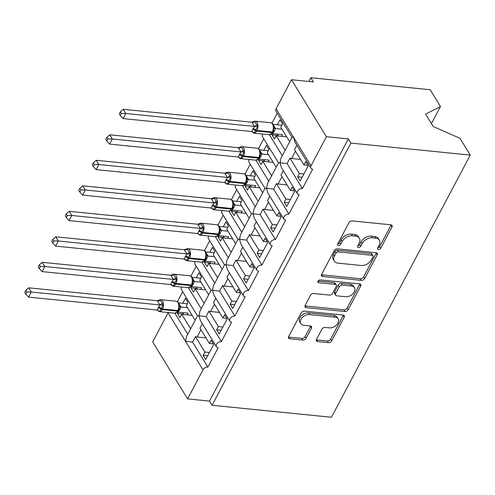 <?xml version="1.0" encoding="UTF-8"?>
<svg xmlns="http://www.w3.org/2000/svg" width="495" height="495" viewBox="0 0 495 495"><rect width="100%" height="100%" fill="white"/><g stroke="black" fill="none" stroke-linecap="round" stroke-linejoin="round"><path stroke-width="0.74" d="M378.44 249.548A1.819 1.219 148.5 0 0 380.686 248.292L391.953 227.019A2.599 1.745 148.5 0 0 392.021 225.442A2.599 1.745 148.5 0 0 390.864 224.798L352.168 220.912A2.599 1.745 148.5 0 0 348.956 222.701L337.689 243.973A1.819 1.219 148.5 0 0 337.646 245.081A1.819 1.219 148.5 0 0 338.456 245.526A1.819 1.219 148.5 0 0 340.702 244.276L342.163 241.523A8.322 5.581 148.5 0 1 352.434 235.806L355.657 236.134A8.322 5.581 148.5 0 1 359.358 238.188A8.322 5.581 148.5 0 1 359.141 243.231L357.687 245.984A1.819 1.219 148.5 0 0 357.637 247.085A1.819 1.219 148.5 0 0 358.448 247.537A1.819 1.219 148.5 0 0 360.694 246.287L362.154 243.534A8.322 5.581 148.5 0 1 372.426 237.817L375.649 238.138A8.322 5.581 148.5 0 1 379.349 240.199A8.322 5.581 148.5 0 1 379.133 245.242L377.679 247.995A1.819 1.219 148.5 0 0 377.629 249.096A1.819 1.219 148.5 0 0 378.44 249.548M377.741 247.871A1.819 1.219 148.5 0 0 379.659 246.621L390.926 225.343A2.599 1.745 148.5 0 0 391.118 224.841M337.757 243.856A1.819 1.219 148.5 0 0 339.675 242.6L341.129 239.846L342.163 241.523M357.749 245.86A1.819 1.219 148.5 0 0 359.667 244.61L361.127 241.857L362.154 243.534M316.515 339.341A2.599 1.745 148.5 0 0 316.447 340.919A2.599 1.745 148.5 0 0 317.604 341.562L328.463 342.651A2.599 1.745 148.5 0 0 331.675 340.863L344.186 317.233A2.599 1.745 148.5 0 0 344.254 315.662A2.599 1.745 148.5 0 0 343.097 315.018L304.4 311.126A2.599 1.745 148.5 0 0 301.189 312.914L288.678 336.544A2.599 1.745 148.5 0 0 288.61 338.122A2.599 1.745 148.5 0 0 289.767 338.766L302.884 340.084A2.599 1.745 148.5 0 0 306.089 338.295L311.448 328.185A2.599 1.745 148.5 0 0 311.516 326.607A2.599 1.745 148.5 0 0 310.359 325.964L303.856 325.308A6.955 4.665 148.5 0 1 300.762 323.588A6.955 4.665 148.5 0 1 302.315 317.518A6.955 4.665 148.5 0 1 309.524 314.597L335.004 317.153A6.955 4.665 148.5 0 1 338.097 318.879A6.955 4.665 148.5 0 1 336.544 324.949A6.955 4.665 148.5 0 1 329.33 327.869L325.085 327.443A2.599 1.745 148.5 0 0 321.874 329.231L316.515 339.341M279.576 162.694C278.042 162.867 278.202 162.898 280.052 162.793L280.937 158.258L292.007 137.344L275.987 111.208A3.972 2.667 -31.5 0 1 276.086 108.801L291.481 79.732L313.385 81.929L310.817 77.74L430.174 89.731L440.476 106.53L425.607 114.122L433.212 126.522L459.948 138.291L470.25 155.09L350.887 143.098L348.319 138.909L326.415 136.713L311.027 165.782A3.972 2.667 -31.5 0 0 310.922 168.189A3.972 2.667 -31.5 0 0 312.692 169.172L302.426 188.558A3.972 2.667 148.5 0 0 298.306 190.222A3.972 2.667 148.5 0 0 297.421 193.694A3.972 2.667 148.5 0 0 299.184 194.677L288.925 214.057A3.972 2.667 148.5 0 0 284.804 215.727A3.972 2.667 148.5 0 0 283.913 219.198A3.972 2.667 148.5 0 0 285.683 220.176L275.424 239.561A3.972 2.667 148.5 0 0 271.303 241.232A3.972 2.667 148.5 0 0 270.412 244.697A3.972 2.667 148.5 0 0 272.182 245.681L261.917 265.066A3.972 2.667 148.5 0 0 257.796 266.731A3.972 2.667 148.5 0 0 256.911 270.202A3.972 2.667 148.5 0 0 258.681 271.186L248.416 290.565A3.972 2.667 148.5 0 0 244.295 292.236A3.972 2.667 148.5 0 0 243.41 295.707A3.972 2.667 148.5 0 0 245.174 296.684L234.915 316.07A3.972 2.667 148.5 0 0 230.794 317.74A3.972 2.667 148.5 0 0 229.903 321.206A3.972 2.667 148.5 0 0 231.672 322.189L221.407 341.569A3.972 2.667 148.5 0 0 217.286 343.239A3.972 2.667 148.5 0 0 216.402 346.71A3.972 2.667 148.5 0 0 218.171 347.694L207.906 367.073A3.972 2.667 148.5 0 0 202.999 369.802L187.605 398.877L152.67 341.897L168.065 312.828L185.532 341.315L192.58 342.082L207.906 367.073M470.25 155.09L331.44 417.26L212.077 405.269L350.887 143.098M361.437 280.368A2.599 1.745 148.5 0 0 364.648 278.586L377.159 254.956A2.599 1.745 148.5 0 0 377.227 253.378A2.599 1.745 148.5 0 0 376.07 252.735L337.373 248.849A2.599 1.745 148.5 0 0 334.168 250.637L321.657 274.267A2.599 1.745 148.5 0 0 321.589 275.839A2.599 1.745 148.5 0 0 322.746 276.482L361.437 280.368L360.41 278.697A2.599 1.745 148.5 0 0 363.621 276.909L376.132 253.279A2.599 1.745 148.5 0 0 376.33 252.778M360.676 286.091L348.164 309.728A2.599 1.745 148.5 0 1 344.953 311.51L306.257 307.624A2.599 1.745 148.5 0 1 305.099 306.98A2.599 1.745 148.5 0 1 305.168 305.403L310.52 295.292A2.599 1.745 148.5 0 1 313.731 293.504L329.423 295.082A2.599 1.745 148.5 0 0 332.634 293.294L336.185 286.586A2.599 1.745 148.5 0 0 336.254 285.009A2.599 1.745 148.5 0 0 335.096 284.365L318.761 282.725A1.819 1.219 148.5 0 1 317.951 282.274A1.819 1.219 148.5 0 1 318.353 280.69A1.819 1.219 148.5 0 1 320.246 279.923L359.587 283.876A2.599 1.745 148.5 0 1 360.744 284.52A2.599 1.745 148.5 0 1 360.676 286.091L359.648 284.421L347.131 308.051L348.164 309.728M207.677 355.75L203.129 355.299L205.703 359.488L213.698 344.39L211.124 340.201L209.397 343.462L199.98 328.105L202.306 323.718M203.129 355.299L204.862 352.032L195.445 336.674L192.58 342.082M213.37 343.864L209.397 343.462M205.994 337.912L197.097 337.021A5.829 2.859 -152.1 0 1 195.445 336.674M209.404 352.489L204.862 352.032M198.557 315.705C197.029 315.878 197.183 315.915 199.033 315.81L200.376 320.574L216.402 346.71M195.24 261.533A3.972 2.667 148.5 0 0 194.968 264.225L210.994 290.361L199.918 311.275L199.033 315.81L206.087 316.577L221.407 341.569M188.378 287.694L201.267 308.725M181.733 287.032A3.972 2.667 148.5 0 0 181.467 289.73L197.486 315.866L186.417 336.779L185.532 341.315L202.999 369.802M174.871 313.199L187.766 334.224M221.178 330.252L216.637 329.794L219.205 333.983L227.199 318.885L224.631 314.696L222.899 317.957L213.481 302.6L215.808 298.213M216.637 329.794L218.363 326.527L208.946 311.169L206.087 316.577M226.877 318.359L222.899 317.957M219.495 312.413L210.598 311.516A5.829 2.859 -152.1 0 1 208.946 311.169M222.911 326.985L218.363 326.527M212.058 290.206C210.53 290.379 210.691 290.41 212.541 290.311L213.883 295.076L229.903 321.206M208.742 236.028A3.972 2.667 148.5 0 0 208.469 238.726L224.495 264.856L213.419 285.77L212.541 290.311L219.588 291.072L234.915 316.07M201.88 262.195L214.774 283.22M234.686 304.747L230.138 304.289L232.706 308.478L240.7 293.38L238.132 289.191L236.406 292.458L226.988 277.101L229.309 272.714M230.138 304.289L231.864 301.028L222.453 285.671L219.588 291.072M240.378 292.854L236.406 292.458M233.003 286.908L224.099 286.011A5.829 2.859 -152.1 0 1 222.453 285.671M236.412 301.48L231.864 301.028M225.565 264.701C224.031 264.875 224.192 264.912 226.042 264.806L227.384 269.571L243.41 295.707M222.243 210.524A3.972 2.667 148.5 0 0 221.977 213.221L237.996 239.357L226.92 260.271L226.042 264.806L233.089 265.574L248.416 290.565M215.381 236.69L228.275 257.716M248.187 279.242L243.639 278.79L246.213 282.979L254.201 267.882L251.633 263.693L249.907 266.954L240.49 251.596L242.81 247.209M243.639 278.79L245.371 275.523L235.954 260.166L233.089 265.574M253.879 267.356L249.907 266.954M246.504 261.403L237.606 260.512A5.829 2.859 -152.1 0 1 235.954 260.166M249.913 275.981L245.371 275.523M239.066 239.196C237.538 239.376 237.693 239.407 239.543 239.302L240.886 244.066L256.911 270.202M235.75 185.025A3.972 2.667 148.5 0 0 235.478 187.716L251.497 213.852L240.428 234.766L239.543 239.302L246.59 240.069L261.917 265.066M228.888 211.186L241.777 232.217M261.688 253.743L257.146 253.285L259.714 257.474L267.708 242.377L265.141 238.188L263.408 241.455L253.991 226.091L256.317 221.704M257.146 253.285L258.873 250.018L249.455 234.661L246.59 240.069M267.387 241.851L263.408 241.455M260.005 235.905L251.107 235.007A5.829 2.859 -152.1 0 1 249.455 234.661M263.42 250.476L258.873 250.018M252.568 213.698C251.039 213.871 251.2 213.908 253.05 213.803L254.387 218.567L270.412 244.697M249.251 159.52A3.972 2.667 148.5 0 0 248.979 162.218L265.004 188.347L253.929 209.261L253.05 213.803L260.098 214.564L275.424 239.561M242.389 185.687L255.278 206.712M275.195 228.238L270.647 227.78L273.215 231.969L281.21 216.872L278.642 212.683L276.915 215.95L267.498 200.593L269.818 196.206M270.647 227.78L272.374 224.52L262.956 209.162L260.098 214.564M280.888 216.346L276.915 215.95M273.512 210.4L264.608 209.503A5.829 2.859 -152.1 0 1 262.956 209.162M276.922 224.978L272.374 224.52M266.075 188.193C264.54 188.366 264.701 188.403 266.551 188.298L267.894 193.062L283.913 219.198M262.752 134.015A3.972 2.667 148.5 0 0 262.48 136.713L278.506 162.849L267.43 183.763L266.551 188.298L273.599 189.065L288.925 214.057M255.89 160.182L268.785 181.207M288.696 202.733L284.149 202.282L286.716 206.471L294.711 191.373L292.143 187.184L290.417 190.445L280.999 175.088L283.319 170.701M284.149 202.282L285.881 199.015L276.464 183.657L273.599 189.065M294.389 190.847L290.417 190.445M287.013 184.895L278.11 184.004A5.829 2.859 -152.1 0 1 276.464 183.657M290.423 199.473L285.881 199.015M269.391 134.677L282.286 155.708M190.631 328.816L181.739 314.325L180.013 317.586L177.445 313.397L178.107 312.141M195.166 320.253L186.281 305.755L188.007 302.488L185.439 298.299L182.791 303.299M182.692 291.734L177.42 301.69M204.132 303.317L195.247 288.82L193.514 292.087L190.946 287.898L191.615 286.636M208.667 294.748L199.782 280.25L201.508 276.99L198.94 272.801L196.292 277.8M196.193 266.23L190.922 276.185M217.633 277.813L208.748 263.321L207.021 266.582L204.447 262.393L205.116 261.137M222.168 269.243L213.283 254.752L215.009 251.485L212.442 247.296L209.8 252.295M209.701 240.725L204.429 250.68M231.134 252.314L222.249 237.817L220.523 241.084L217.955 236.888L218.617 235.632M235.676 243.744L226.784 229.247L228.517 225.986L225.949 221.791L223.301 226.79M223.202 215.226L217.93 225.182M244.641 226.809L235.75 212.312L234.024 215.579L231.456 211.39L232.124 210.128M249.177 218.239L240.292 203.742L242.018 200.481L239.45 196.292L236.802 201.292M236.703 189.721L231.431 199.677M258.142 201.304L249.257 186.813L247.525 190.074L244.957 185.885L245.625 184.629M262.678 192.734L253.793 178.243L255.519 174.976L252.951 170.787L250.303 175.787M250.21 164.216L244.938 174.172M271.644 175.805L262.758 161.308L261.032 164.575L258.464 160.38L259.126 159.124M276.185 167.236L267.294 152.738L269.026 149.478L266.452 145.282L263.81 150.282M263.711 138.718L258.44 148.673M302.197 177.235L297.656 176.777L300.224 180.966L308.218 165.868L305.644 161.679L303.918 164.946L294.5 149.583L296.827 145.196M297.656 176.777L299.382 173.51L289.965 158.153L287.1 163.56L302.426 188.558M307.896 165.342L303.918 164.946M300.514 159.396L291.617 158.499A5.829 2.859 -152.1 0 1 289.965 158.153M303.93 173.968L299.382 173.51M310.922 168.189L294.896 142.059L293.554 137.294C291.71 137.4 291.549 137.363 293.077 137.189M285.151 150.301L276.26 135.803L274.533 139.07L271.965 134.881L272.634 133.625M289.686 141.731L280.801 127.24L282.527 123.973L279.96 119.784L277.311 124.783M277.212 113.213L271.941 123.168M212.077 405.269L209.509 401.08L187.605 398.877M209.509 401.08L348.319 138.909M181.739 314.325L192.178 315.371M195.247 288.82L205.679 289.872M208.748 263.321L219.18 264.367M222.249 237.817L232.681 238.862M235.75 212.312L246.188 213.364M249.257 186.813L259.689 187.859M262.758 161.308L273.19 162.354M431.43 123.62L440.476 106.53M276.26 135.803L286.698 136.855M291.481 79.732L326.415 136.713M308.837 81.477L310.817 77.74M277.936 135.482L271.965 134.881M287.1 163.56L280.052 162.793L281.395 167.558L297.421 193.694M264.435 160.98L258.464 160.38M250.928 186.485L244.957 185.885M237.427 211.99L231.456 211.39M223.926 237.489L217.955 236.888M210.424 262.994L204.447 262.393M196.917 288.498L190.946 287.898M183.416 313.997L177.445 313.397M379.349 240.199L378.322 238.522A8.322 5.581 148.5 0 0 374.622 236.462L375.649 238.138M361.127 241.857A8.322 5.581 148.5 0 1 371.399 236.14L374.622 236.462M359.358 238.188L358.331 236.511A8.322 5.581 148.5 0 0 354.63 234.457L355.657 236.134M341.129 239.846A8.322 5.581 148.5 0 1 351.407 234.129L354.63 234.457M321.459 274.768A2.599 1.745 148.5 0 0 321.719 274.805L360.41 278.697M372.982 256.856A1.819 1.219 148.5 0 0 373.032 255.754A1.819 1.219 148.5 0 0 372.221 255.302L338.258 251.887A1.819 1.219 148.5 0 0 336.012 253.137L334.471 256.045A8.322 5.581 148.5 0 0 334.255 261.082A8.322 5.581 148.5 0 0 337.961 263.142L361.177 265.475A8.322 5.581 148.5 0 0 371.448 259.757L372.982 256.856M373.032 255.754L372.005 254.077A1.819 1.219 148.5 0 0 371.194 253.626L372.221 255.302M334.255 261.082L333.228 259.411A8.322 5.581 148.5 0 1 333.444 254.368L334.985 251.466A1.819 1.219 148.5 0 1 337.231 250.21L371.194 253.626M304.969 305.904A2.599 1.745 148.5 0 0 305.229 305.947L343.926 309.833A2.599 1.745 148.5 0 0 347.131 308.051M336.254 285.009L335.226 283.338A2.599 1.745 148.5 0 0 334.069 282.695L318.05 281.086M345.708 296.715A6.955 4.665 148.5 0 0 352.923 293.795A6.955 4.665 148.5 0 0 354.476 287.725A6.955 4.665 148.5 0 0 351.382 286.005L342.404 285.101A2.599 1.745 148.5 0 0 339.199 286.89L335.647 293.597A2.599 1.745 148.5 0 0 335.579 295.175A2.599 1.745 148.5 0 0 336.736 295.818L345.708 296.715M354.476 287.725L353.449 286.048A6.955 4.665 148.5 0 0 350.355 284.328L351.382 286.005M335.579 295.175L334.552 293.498A2.599 1.745 148.5 0 1 334.614 291.92L338.172 285.213A2.599 1.745 148.5 0 1 341.377 283.425L350.355 284.328M359.648 284.421A2.599 1.745 148.5 0 0 359.84 283.92M338.097 318.879L337.07 317.202A6.955 4.665 148.5 0 0 333.97 315.482L335.004 317.153M300.762 323.588L299.735 321.911A6.955 4.665 148.5 0 1 301.288 315.841A6.955 4.665 148.5 0 1 308.496 312.92L333.97 315.482M288.486 337.046A2.599 1.745 148.5 0 0 288.74 337.089L301.851 338.407A2.599 1.745 148.5 0 0 305.062 336.619L310.421 326.508A2.599 1.745 148.5 0 0 310.613 326.007M316.324 339.842A2.599 1.745 148.5 0 0 316.577 339.886L327.436 340.975A2.599 1.745 148.5 0 0 330.648 339.186L343.159 315.556A2.599 1.745 148.5 0 0 343.351 315.055M251.776 122.216L123.236 109.302L125.804 113.491L123.107 118.596L251.738 131.515L254.442 126.411L251.776 122.216L254.554 121.225L257.765 126.46L255.729 129.882A1.324 0.65 27.9 0 0 257.004 130.451L272.337 131.992A5.699 3.168 -84.3 0 0 272.448 124.004A5.699 3.168 -84.3 0 0 270.697 122.723L255.364 121.182A5.699 3.168 95.7 0 1 257.115 122.463A5.699 3.168 95.7 0 1 257.004 130.451L256.682 131.064L272.009 132.604L272.337 131.992A1.324 0.65 27.9 0 0 272.993 131.775A1.324 0.65 27.9 0 0 273.03 131.62L273.679 129.907L273.846 126.819C273.351 124.22 272.3 122.853 270.697 122.723M121.374 113.479L120.347 111.808L119.27 113.844L120.297 115.521L121.374 113.479L125.804 113.491L254.343 126.404M281.859 125.235L273.054 124.356M272.993 124.381L275.523 128.533L272.726 133.625L282.657 134.621L281.735 136.354M281.989 129.183L275.523 128.533M278.258 136.007L277.658 135.024L278.11 134.164M254.554 121.225L254.727 121.764A2.914 2.351 -11.8 0 1 251.782 122.246M252.926 128.626A2.914 1.429 -152.1 0 1 255.729 129.882L254.281 133.044L252.704 132.363A2.914 1.374 -44.6 0 0 252.629 131.874M269.231 134.671L270.103 134.615L269.874 134.089L270.177 134.597C271.019 134.436 271.848 133.693 272.671 132.388A1.324 0.65 -152.1 0 1 272.009 132.604A5.699 3.168 -84.3 0 1 269.231 134.671L253.904 133.13A5.699 3.168 95.7 0 0 256.682 131.064A1.324 0.65 -152.1 0 1 255.408 130.494A2.914 1.429 -152.1 0 0 252.605 129.238M271.371 133.996L272.726 133.625M275.424 128.521L273.525 128.044M251.738 131.515L254.281 133.044M254.442 126.411L257.765 126.46M120.297 115.521L123.107 118.596M123.236 109.302L120.347 111.808M238.268 147.72L109.735 134.807L112.303 138.996L109.599 144.095L238.237 157.02L240.935 151.916L238.268 147.72L241.053 146.724L244.264 151.965L242.228 155.387A1.324 0.65 27.9 0 0 243.503 155.956L258.829 157.497A5.699 3.168 -84.3 0 0 258.947 149.502A5.699 3.168 -84.3 0 0 257.19 148.222L241.863 146.681A5.699 3.168 95.7 0 1 243.614 147.968A5.699 3.168 95.7 0 1 243.503 155.956L243.175 156.569L258.508 158.109L258.829 157.497A1.324 0.65 27.9 0 0 259.491 157.274A1.324 0.65 27.9 0 0 259.529 157.119L260.172 155.418L260.345 152.324C259.844 149.725 258.798 148.358 257.19 148.222M107.873 138.984L106.846 137.307L105.769 139.349L106.796 141.019L107.873 138.984L112.303 138.996L240.836 151.909M268.352 150.74L259.547 149.855M259.485 149.88L262.022 154.038L259.219 159.13L269.15 160.126L268.234 161.859M268.488 154.688L262.022 154.038M264.757 161.506L264.151 160.522L264.608 159.668M241.053 146.724L241.22 147.263A2.914 2.351 -11.8 0 1 238.274 147.751M239.425 154.131A2.914 1.429 -152.1 0 1 242.228 155.387L240.78 158.542L239.203 157.868A2.914 1.374 -44.6 0 0 239.128 157.373M239.104 154.743A2.914 1.429 -152.1 0 1 241.9 155.999A1.324 0.65 -152.1 0 0 243.175 156.569A5.699 3.168 95.7 0 1 240.397 158.629L255.729 160.17L256.602 160.12L256.367 159.588L256.719 160.089M257.87 159.501L259.219 159.13M261.923 154.025L260.024 153.549M238.237 157.02L240.78 158.542M240.935 151.916L244.264 151.965M106.796 141.019L109.599 144.095M109.735 134.807L106.846 137.307M224.767 173.219L96.228 160.306L98.802 164.495L96.098 169.599L224.73 182.525L227.434 177.42L224.767 173.219L227.552 172.229L230.763 177.464L228.727 180.885A1.324 0.65 27.9 0 0 229.996 181.455L245.328 182.995A5.699 3.168 -84.3 0 0 245.44 175.007A5.699 3.168 -84.3 0 0 243.689 173.726L228.356 172.186A5.699 3.168 95.7 0 1 230.113 173.467A5.699 3.168 95.7 0 1 229.996 181.455L229.674 182.067L245.006 183.608L245.328 182.995A1.324 0.65 27.9 0 0 245.984 182.779A1.324 0.65 27.9 0 0 246.027 182.624L246.671 180.916L246.844 177.829C246.343 175.23 245.291 173.863 243.689 173.726M94.372 164.482L93.345 162.812L92.262 164.847L93.289 166.524L94.372 164.482L98.802 164.495L227.335 177.408M254.851 176.245L246.046 175.36M245.984 175.385L248.521 179.537L245.718 184.629L255.649 185.625L254.733 187.364M254.987 180.186L248.521 179.537M251.256 187.011L250.649 186.027L251.101 185.173M227.552 172.229L227.719 172.767A2.914 2.351 -11.8 0 1 224.773 173.256M225.924 179.629A2.914 1.429 -152.1 0 1 228.727 180.885L227.273 184.047L225.695 183.367A2.914 1.374 -44.6 0 0 225.627 182.878M242.228 185.674L243.101 185.619L242.866 185.093L243.169 185.6C244.01 185.439 244.846 184.703 245.662 183.391A1.324 0.65 -152.1 0 1 245.006 183.608A5.699 3.168 -84.3 0 1 242.228 185.674L226.896 184.134A5.699 3.168 95.7 0 0 229.674 182.067A1.324 0.65 -152.1 0 1 228.399 181.498A2.914 1.429 -152.1 0 0 225.596 180.242M244.363 185L245.718 184.629M248.422 179.524L246.522 179.048M224.73 182.525L227.273 184.047M227.434 177.42L230.763 177.464M93.289 166.524L96.098 169.599M96.228 160.306L93.345 162.812M211.266 198.724L82.727 185.811L85.295 190L82.597 195.098L211.229 208.024L213.933 202.919L211.266 198.724L214.044 197.734L217.256 202.969L215.22 206.39A1.324 0.65 27.9 0 0 216.494 206.96L231.827 208.5A5.699 3.168 -84.3 0 0 231.938 200.512A5.699 3.168 -84.3 0 0 230.187 199.231L214.855 197.691A5.699 3.168 95.7 0 1 216.606 198.971A5.699 3.168 95.7 0 1 216.494 206.96L216.173 207.572L231.499 209.113L231.827 208.5A1.324 0.65 27.9 0 0 232.483 208.284A1.324 0.65 27.9 0 0 232.52 208.129L233.17 206.415L233.343 203.327C232.842 200.729 231.79 199.361 230.187 199.231M80.864 189.987L79.843 188.317L78.761 190.352L79.788 192.023L80.864 189.987L85.295 190L213.834 202.913M241.35 201.743L232.545 200.859M232.483 200.89L235.014 205.041L232.217 210.134L242.148 211.13L241.226 212.862M241.486 205.691L235.014 205.041M237.749 212.516L237.148 211.532L237.6 210.672M214.044 197.734L214.217 198.272A2.914 2.351 -11.8 0 1 211.272 198.755M212.417 205.134A2.914 1.429 -152.1 0 1 215.22 206.39L213.772 209.552L212.194 208.871A2.914 1.374 -44.6 0 0 212.12 208.383M212.095 205.747A2.914 1.429 -152.1 0 1 214.898 207.003A1.324 0.65 -152.1 0 0 216.173 207.572A5.699 3.168 95.7 0 1 213.394 209.639L228.721 211.179L229.593 211.124L229.364 210.598L229.711 211.093M230.862 210.505L232.217 210.134M234.921 205.029L233.015 204.553M211.229 208.024L213.772 209.552M213.933 202.919L217.256 202.969M79.788 192.023L82.597 195.098M82.727 185.811L79.843 188.317M197.759 224.229L69.226 211.315L71.794 215.504L69.096 220.603L197.728 233.529L200.432 228.424L197.759 224.229L200.543 223.233L203.754 228.473L201.719 231.895A1.324 0.65 27.9 0 0 202.993 232.464L218.326 234.005A5.699 3.168 -84.3 0 0 218.437 226.011A5.699 3.168 -84.3 0 0 216.686 224.73L201.354 223.189A5.699 3.168 95.7 0 1 203.105 224.47A5.699 3.168 95.7 0 1 202.993 232.464L202.665 233.077L217.998 234.618L218.326 234.005A1.324 0.65 27.9 0 0 218.982 233.782A1.324 0.65 27.9 0 0 219.019 233.628L219.662 231.92L219.836 228.832C219.341 226.234 218.289 224.866 216.686 224.73M67.363 215.492L66.336 213.815L65.26 215.857L66.287 217.528L67.363 215.492L71.794 215.504L200.327 228.418M227.842 227.248L219.037 226.363M218.976 226.388L221.513 230.546L218.71 235.639L228.641 236.635L227.725 238.367M227.978 231.196L221.513 230.546M224.247 238.015L223.641 237.031L224.099 236.177M200.543 223.233L200.71 223.771A2.914 2.351 -11.8 0 1 197.765 224.26M198.916 230.639A2.914 1.429 -152.1 0 1 201.719 231.895L200.271 235.051L198.693 234.376A2.914 1.374 -44.6 0 0 198.619 233.881M215.22 236.678L216.092 236.622L215.857 236.096L216.167 236.61C217.008 236.443 217.837 235.707 218.654 234.395A1.324 0.65 -152.1 0 1 217.998 234.618A5.699 3.168 -84.3 0 1 215.22 236.678L199.887 235.137A5.699 3.168 95.7 0 0 202.665 233.077A1.324 0.65 -152.1 0 1 201.397 232.501A2.914 1.429 -152.1 0 0 198.594 231.252M217.361 236.01L218.71 235.639M221.413 230.534L219.514 230.057M197.728 233.529L200.271 235.051M200.432 228.424L203.754 228.473M66.287 217.528L69.096 220.603M69.226 211.315L66.336 213.815M184.258 249.728L55.725 236.814L58.292 241.003L55.589 246.108L184.227 259.034L186.924 253.929L184.258 249.728L187.042 248.738L190.253 253.972L188.218 257.394A1.324 0.65 27.9 0 0 189.492 257.963L204.819 259.504A5.699 3.168 -84.3 0 0 204.936 251.516A5.699 3.168 -84.3 0 0 203.179 250.235L187.846 248.694A5.699 3.168 95.7 0 1 189.604 249.975A5.699 3.168 95.7 0 1 189.492 257.963L189.164 258.576L204.497 260.116L204.819 259.504A1.324 0.65 27.9 0 0 205.475 259.287A1.324 0.65 27.9 0 0 205.518 259.132L206.161 257.425L206.335 254.337C205.833 251.732 204.781 250.371 203.179 250.235M53.862 240.991L52.835 239.32L51.758 241.356L52.779 243.033L53.862 240.991L58.292 241.003L186.825 253.916M214.341 252.753L205.536 251.868M205.475 251.893L208.011 256.045L205.208 261.137L215.139 262.133L214.224 263.872M214.477 256.695L208.011 256.045M210.746 263.519L210.14 262.536L210.598 261.676M187.042 248.738L187.209 249.276A2.914 2.351 -11.8 0 1 184.264 249.758M185.415 256.138A2.914 1.429 -152.1 0 1 188.218 257.394L186.77 260.556L185.186 259.875A2.914 1.374 -44.6 0 0 185.118 259.386M185.087 256.75A2.914 1.429 -152.1 0 1 187.89 258.006A1.324 0.65 -152.1 0 0 189.164 258.576A5.699 3.168 95.7 0 1 186.386 260.642L201.719 262.183L202.591 262.127L202.356 261.601L202.703 262.096M203.86 261.509L205.208 261.137M207.912 256.033L206.013 255.556M184.227 259.034L186.77 260.556M186.924 253.929L190.253 253.972M52.779 243.033L55.589 246.108M55.725 236.814L52.835 239.32M170.756 275.232L42.217 262.319L44.785 266.508L42.087 271.606L170.719 284.532L173.423 279.428L170.756 275.232L173.535 274.242L176.746 279.477L174.71 282.899A1.324 0.65 27.9 0 0 175.985 283.468L191.317 285.009A5.699 3.168 -84.3 0 0 191.429 277.021A5.699 3.168 -84.3 0 0 189.678 275.74L174.345 274.199A5.699 3.168 95.7 0 1 176.102 275.48A5.699 3.168 95.7 0 1 175.985 283.468L175.663 284.081L190.996 285.621L191.317 285.009A1.324 0.65 27.9 0 0 191.973 284.792A1.324 0.65 27.9 0 0 192.011 284.637L192.66 282.923L192.833 279.836C192.332 277.237 191.28 275.87 189.678 275.74M40.361 266.496L39.334 264.819L38.251 266.861L39.278 268.531L40.361 266.496L44.785 266.508L173.324 279.421M200.84 278.252L192.035 277.367M191.973 277.398L194.504 281.55L191.707 286.642L201.638 287.638L200.716 289.371M200.976 282.2L194.504 281.55M197.239 289.024L196.639 288.041L197.09 287.18M173.535 274.242L173.708 274.781A2.914 2.351 -11.8 0 1 170.763 275.263M171.913 281.643A2.914 1.429 -152.1 0 1 174.71 282.899L173.262 286.06L171.685 285.38A2.914 1.374 -44.6 0 0 171.61 284.891M188.211 287.682L189.084 287.632L188.855 287.106L189.158 287.614C190 287.447 190.835 286.71 191.652 285.405A1.324 0.65 -152.1 0 1 190.996 285.621A5.699 3.168 -84.3 0 1 188.211 287.682L172.885 286.147A5.699 3.168 95.7 0 0 175.663 284.081A1.324 0.65 -152.1 0 1 174.388 283.511A2.914 1.429 -152.1 0 0 171.586 282.255M190.352 287.013L191.707 286.642M194.411 281.537L192.506 281.061M170.719 284.532L173.262 286.06M173.423 279.428L176.746 279.477M39.278 268.531L42.087 271.606M42.217 262.319L39.334 264.819M157.249 300.737L28.716 287.824L31.284 292.013L28.586 297.111L157.218 310.037L159.922 304.932L157.249 300.737L160.034 299.741L163.245 304.982L161.209 308.397A1.324 0.65 27.9 0 0 162.484 308.973L177.816 310.514A5.699 3.168 -84.3 0 0 177.928 302.519A5.699 3.168 -84.3 0 0 176.177 301.238L160.844 299.698A5.699 3.168 95.7 0 1 162.595 300.979A5.699 3.168 95.7 0 1 162.484 308.973L162.162 309.585L177.488 311.12L177.816 310.514A1.324 0.65 27.9 0 0 178.472 310.291A1.324 0.65 27.9 0 0 178.509 310.136L179.153 308.428L179.326 305.341C178.831 302.742 177.779 301.375 176.177 301.238M26.854 292.001L25.827 290.324L24.75 292.359L25.777 294.036L26.854 292.001L31.284 292.013L159.823 304.926M187.339 303.757L178.528 302.872M178.472 302.897L181.003 307.055L178.206 312.147L188.137 313.143L187.215 314.876M187.469 307.704L181.003 307.055M183.738 314.523L183.138 313.539L183.589 312.685M160.034 299.741L160.207 300.279A2.914 2.351 -11.8 0 1 157.255 300.768M158.406 307.147A2.914 1.429 -152.1 0 1 161.209 308.397L159.761 311.559L158.183 310.879A2.914 1.374 -44.6 0 0 158.109 310.39M174.71 313.187L175.583 313.131L175.354 312.605L175.657 313.118C176.498 312.951 177.328 312.215 178.144 310.903A1.324 0.65 -152.1 0 1 177.488 311.12A5.699 3.168 -84.3 0 1 174.71 313.187L159.378 311.646A5.699 3.168 95.7 0 0 162.162 309.585A1.324 0.65 -152.1 0 1 160.887 309.01A2.914 1.429 -152.1 0 0 158.084 307.76M176.851 312.512L178.206 312.147M180.904 307.042L179.004 306.566M157.218 310.037L159.761 311.559M159.922 304.932L163.245 304.982M25.777 294.036L28.586 297.111M28.716 287.824L25.827 290.324M379.659 246.621L380.686 248.292M339.675 242.6L340.702 244.276M359.667 244.61L360.694 246.287M276.086 108.801L311.027 165.782M295.484 151.192L291.617 158.499M281.983 176.69L278.11 184.004M268.482 202.195L264.608 209.503M254.975 227.7L251.107 235.007M241.473 253.199L237.606 260.512M227.972 278.704L224.099 286.011M214.465 304.208L210.598 311.516M200.964 329.707L197.097 337.021M371.399 236.14L372.426 237.817M351.407 234.129L352.434 235.806M390.926 225.343L391.953 227.019M321.719 274.805L322.746 276.482M376.132 253.279L377.159 254.956M363.621 276.909L364.648 278.586M337.231 250.21L338.258 251.887M334.985 251.466L336.012 253.137M333.444 254.368L334.471 256.045M343.926 309.833L344.953 311.51M305.229 305.947L306.257 307.624M334.069 282.695L335.096 284.365M317.914 281.352L318.761 282.725M341.377 283.425L342.404 285.101M338.172 285.213L339.199 286.89M334.614 291.92L335.647 293.597M308.496 312.92L309.524 314.597M310.421 326.508L311.448 328.185M305.062 336.619L306.089 338.295M301.851 338.407L302.884 340.084M288.74 337.089L289.767 338.766M343.159 315.556L344.186 317.233M330.648 339.186L331.675 340.863M327.436 340.975L328.463 342.651M316.577 339.886L317.604 341.562M272.708 132.233A1.324 0.65 -152.1 0 1 272.671 132.388L273.673 129.925M275.517 128.502A2.914 2.351 -11.8 0 1 273.853 126.85L273.853 126.85A2.914 2.351 -11.8 0 1 273.853 126.844L273.846 126.819M273.085 131.59A2.914 1.429 -152.1 0 1 274.236 131.41M273.333 131.033A2.914 1.429 -152.1 0 1 274.564 130.798M256.651 124.907A2.914 1.374 -44.6 0 1 254.306 126.367M255.729 160.17A5.699 3.168 -84.3 0 0 258.508 158.109A1.324 0.65 -152.1 0 0 259.163 157.886L260.166 155.43M259.201 157.732A1.324 0.65 -152.1 0 1 259.163 157.886C258.347 159.198 257.511 159.935 256.67 160.102M262.016 154.001A2.914 2.351 -11.8 0 1 260.351 152.355L260.351 152.355A2.914 2.351 -11.8 0 1 260.351 152.349L260.351 152.355M259.584 157.094A2.914 1.429 -152.1 0 1 260.735 156.915M259.826 156.538A2.914 1.429 -152.1 0 1 261.057 156.302M243.15 150.406A2.914 1.374 -44.6 0 1 240.805 151.872M245.699 183.237A1.324 0.65 -152.1 0 1 245.662 183.391L246.671 180.916M248.515 179.506A2.914 2.351 -11.8 0 1 246.85 177.86A2.914 2.351 -11.8 0 1 246.844 177.853A2.914 2.351 -11.8 0 1 246.844 177.847L246.844 177.829M246.077 182.599A2.914 1.429 -152.1 0 1 247.234 182.42M246.324 182.036A2.914 1.429 -152.1 0 1 247.556 181.807M229.649 175.911A2.914 1.374 -44.6 0 1 227.298 177.377M228.721 211.179A5.699 3.168 -84.3 0 0 231.499 209.113A1.324 0.65 -152.1 0 0 232.161 208.896L233.164 206.434M232.198 208.742A1.324 0.65 -152.1 0 1 232.161 208.896C231.338 210.202 230.509 210.938 229.661 211.105M235.007 205.01A2.914 2.351 -11.8 0 1 233.343 203.358L233.343 203.358A2.914 2.351 -11.8 0 1 233.343 203.352L233.337 203.327M232.576 208.098A2.914 1.429 -152.1 0 1 233.727 207.919M232.823 207.541A2.914 1.429 -152.1 0 1 234.055 207.306M216.142 201.416A2.914 1.374 -44.6 0 1 213.797 202.876M218.697 234.24A1.324 0.65 -152.1 0 1 218.654 234.395L219.662 231.926M221.506 230.509A2.914 2.351 -11.8 0 1 219.842 228.863L219.842 228.863A2.914 2.351 -11.8 0 1 219.842 228.857L219.842 228.863M219.075 233.603A2.914 1.429 -152.1 0 1 220.226 233.423M219.316 233.046A2.914 1.429 -152.1 0 1 220.547 232.811M202.641 226.914A2.914 1.374 -44.6 0 1 200.296 228.381M201.719 262.183A5.699 3.168 -84.3 0 0 204.497 260.116A1.324 0.65 -152.1 0 0 205.153 259.9L206.161 257.425M205.19 259.745A1.324 0.65 -152.1 0 1 205.153 259.9C204.336 261.212 203.501 261.948 202.653 262.115M208.005 256.014A2.914 2.351 -11.8 0 1 206.341 254.362L206.341 254.362A2.914 2.351 -11.8 0 1 206.335 254.356M205.567 259.102A2.914 1.429 -152.1 0 1 206.724 258.928M205.815 258.545A2.914 1.429 -152.1 0 1 207.046 258.316M189.139 252.419A2.914 1.374 -44.6 0 1 186.794 253.886M191.689 285.25A1.324 0.65 -152.1 0 1 191.652 285.405L192.654 282.942M194.498 281.519A2.914 2.351 -11.8 0 1 192.833 279.867L192.833 279.867A2.914 2.351 -11.8 0 1 192.833 279.861L192.833 279.836M192.066 284.606A2.914 1.429 -152.1 0 1 193.217 284.427M192.314 284.05A2.914 1.429 -152.1 0 1 193.545 283.814M175.632 277.924A2.914 1.374 -44.6 0 1 173.287 279.384M178.188 310.749A1.324 0.65 -152.1 0 1 178.144 310.903L179.153 308.447M180.997 307.018A2.914 2.351 -11.8 0 1 179.332 305.372L179.332 305.372A2.914 2.351 -11.8 0 1 179.332 305.365M178.565 310.111A2.914 1.429 -152.1 0 1 179.716 309.932M178.806 309.548A2.914 1.429 -152.1 0 1 180.038 309.319M162.131 303.423A2.914 1.374 -44.6 0 1 159.786 304.889M253.904 133.13L251.547 131.497M253.223 121.85L254.368 121.269M254.492 121.238L255.364 121.182M240.397 158.629L238.039 157.002M239.722 147.355L240.861 146.767M240.991 146.737L241.863 146.681M226.896 184.134L224.538 182.5M226.221 172.86L227.36 172.272M227.483 172.241L228.356 172.186M213.394 209.639L211.037 208.005M212.714 198.359L213.859 197.777M213.982 197.74L214.855 197.691M197.548 233.529L199.887 235.137M199.213 223.864L200.351 223.276M200.481 223.245L201.354 223.189M186.386 260.642L184.029 259.009M185.712 249.369L186.85 248.781M186.98 248.75L187.846 248.694M172.885 286.147L170.528 284.514M172.204 274.867L173.349 274.286M173.473 274.249L174.345 274.199M157.039 310.037L159.378 311.646M158.703 300.372L159.848 299.784M159.972 299.753L160.844 299.698"/></g></svg>
